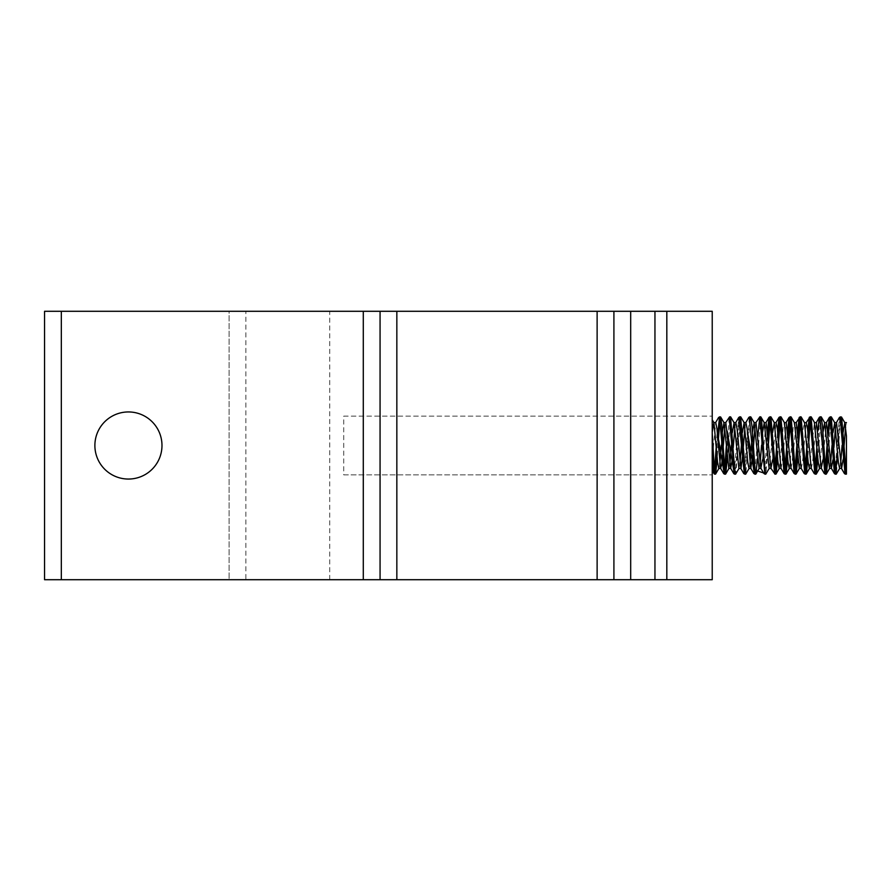<?xml version="1.0" encoding="UTF-8"?>
<svg xmlns="http://www.w3.org/2000/svg" width="891" height="891" viewBox="0 0 891 891"><rect width="100%" height="100%" fill="white"/><g stroke="black" fill="none" stroke-linecap="round" stroke-linejoin="round"><path stroke-width="0.67" stroke-dasharray="4.46 3.34" d="M712.232 449.766L712.232 458.82M720.507 416.843L720.017 418.113M718.113 443.362L717.244 458.497M717.567 435.955L716.698 451.447M714.994 472.876L714.56 474.157M730.575 416.888L727.301 458.453M729.194 417.768L726.755 451.436M725.051 472.887L724.572 474.157M740.588 416.843L735.777 474.001M739.263 417.768L735.799 467.007L734.641 474.168M750.623 416.843L750.222 418.135M749.843 420.886L745.823 474.079M749.32 417.768L744.753 474.157M760.769 416.888L757.506 458.464M757.84 435.977L754.777 474.101M770.838 416.854L770.359 418.135M768.443 443.362L765.97 473.979M767.897 435.944L766.371 462.028L764.834 474.135M780.817 416.843L780.416 418.157M778.5 443.373L777.631 458.509M777.966 435.922L777.086 451.436M775.393 472.843L774.981 474.157M788.568 443.362L787.7 458.486M788.034 435.955L787.154 451.425M785.439 472.854L784.971 474.146L784.069 473.589M801.031 416.877L800.552 418.113M798.637 443.362L797.768 458.453M798.091 435.966L797.222 451.425M795.518 472.898L795.039 474.123M811.033 416.843L810.242 420.92M808.705 443.373L807.825 458.486M808.159 435.933L807.291 451.447M805.587 472.865L805.141 474.157M821.101 416.843L817.893 458.497M819.787 417.756L817.348 451.436M815.655 472.876L815.243 474.157M831.225 416.888L827.962 458.464M828.296 435.966L827.416 451.436M825.712 472.898L825.233 474.157M841.282 416.843L840.814 418.157M840.436 420.886L836.426 473.99M839.923 417.779L837.484 451.425M835.78 472.854L835.335 474.157M839.578 468.388L840.569 464.144M842.118 445.244L843.053 432.503M842.986 459.945L843.933 447.627M845.604 426.889L846.405 422.746M829.51 468.399L830.501 464.178M832.049 445.222L832.996 432.547M832.918 459.934L833.865 447.638M835.535 426.834L836.504 422.579M819.631 468.287L822.928 432.525M822.861 459.956L826.469 422.624M811.244 468.421L812.57 462.206L816.345 422.579M809.384 468.41L814.407 422.557M801.221 468.421L802.513 462.117L806.155 422.713M799.316 468.376L803.136 428.783L804.551 422.78M789.426 468.265L791.787 445.222M792.188 439.586L793.235 427.335L794.471 422.768M791.03 468.209L792.656 459.934M793.068 455.034L796.264 422.612M781.051 468.421L782.599 459.956M779.38 468.287L781.719 445.244M782.12 439.564L783.167 427.357L784.403 422.702M783 455.067L786.207 422.601M769.122 468.376L771.651 445.233M772.052 439.564L772.597 432.514M772.53 459.945L776.05 422.579M759.054 468.41L760.045 464.178M761.582 445.21L762.529 432.547M762.462 459.945L766.071 422.59M749.075 468.421L749.977 464.133M751.915 439.586L752.472 432.514M752.806 455.045L753.341 447.638M755.011 426.845L756.002 422.624M738.917 468.399L739.92 464.133M741.858 439.564L742.403 432.503M742.738 455.056L743.272 447.627M744.943 426.878L745.867 422.579M728.86 468.388L729.852 464.178M731.388 445.222L732.335 432.536M732.268 459.934L733.215 447.638M734.886 426.845L735.699 422.724M718.97 468.276L719.783 464.144M721.32 445.222L722.267 432.525M722.601 455.034L723.147 447.638M724.817 426.834L725.809 422.624M61.323 579.707L44.55 579.707L44.55 311.293L61.323 311.293L61.323 579.707L229.087 579.707L229.087 311.293L245.86 311.293L245.86 579.707L229.087 579.707L229.087 311.293L61.323 311.293M245.86 579.707L712.232 579.707L712.232 311.293L245.86 311.293M714.103 473.221L714.615 470.092M716.297 445.767L717.166 431.044M724.16 473.221L724.673 470.136M726.354 445.778L727.234 431.066M734.229 473.221L738.706 417.534M744.286 473.244L747.371 431.055M754.365 473.21L754.877 470.136M764.433 473.221L767.496 431.055M774.502 473.221L775.003 470.069M776.685 445.756L777.565 431.044M784.548 473.221L785.071 470.103M786.753 445.767L787.633 431.066M794.627 473.221L795.14 470.158M796.821 445.778L797.69 431.066M804.707 473.221L805.208 470.103M806.89 445.778L807.758 431.044M814.764 473.232L815.276 470.092M816.947 445.756L817.827 431.044M824.821 473.232L825.333 470.125M827.015 445.778L827.884 431.066M834.889 473.221L839.389 417.5M844.958 473.221L846.45 457.629M712.232 456.326L712.232 451.124M846.439 474.09L846.439 467.909L845.37 474.146M846.439 462.674L846.439 467.608M712.232 471.239L712.232 458.843L715.74 422.59M712.232 432.948L712.232 432.18M343.726 416.142L712.232 416.142L343.726 416.142L343.726 474.858L712.232 474.858L343.726 474.858M161.984 445.5A33.557 33.557 0 0 1 111.653 474.558A33.557 33.557 0 0 1 111.653 416.442A33.557 33.557 0 0 1 161.984 445.5M363.294 416.142L363.294 474.858M329.737 579.707L329.737 311.293M749.732 416.854L748.841 417.411"/><path stroke-width="1.34" d="M717.244 458.497L715.618 474.068L714.515 474.157C713.747 472.987 712.989 464.857 712.232 449.766L712.232 451.124M715.473 474.157L715.473 474.157C714.393 474.948 713.312 450.969 712.232 432.948M725.541 474.157L724.572 474.157L719.549 416.832L717.567 435.955M727.301 458.453L725.697 473.979L724.906 472.007L721.71 424.528L720.652 416.977L719.583 416.843M720.017 418.113L718.113 443.362M716.698 451.447L714.994 472.876M714.56 474.157L712.232 471.239M735.61 474.157L734.641 474.157L729.194 417.768M739.129 468.232L735.61 474.135L734.507 467.686L730.575 416.888M726.755 451.436L725.051 472.887M745.589 474.157L744.709 474.157L743.45 465.737L740.933 425.241L739.675 416.799L739.263 417.768M749.175 468.298L745.667 474.201L740.588 416.843M755.735 474.157L754.777 474.157M757.506 458.464L755.88 474.012L755.29 473.11L752.093 426.945L750.623 416.843M750.222 418.135L749.843 420.886M754.766 474.101L749.32 417.768M765.803 474.157L764.834 474.157M769.323 468.209L765.803 474.112L764.89 469.646L761.694 421.398L760.769 416.888M764.834 474.135L759.811 416.877L757.84 435.977M777.631 458.509L776.083 473.956L774.903 474.157L769.869 416.81L767.897 435.944M775.872 474.157L770.838 416.854M770.359 418.135L768.443 443.362M787.7 458.486L786.074 474.045L784.971 474.157M785.929 474.157L780.817 416.843M780.416 418.157L778.5 443.373M784.069 473.589L784.96 474.146L779.937 416.821L777.966 435.922M777.086 451.436L775.393 472.843M774.981 474.157L770.927 468.276L772.53 459.945M795.997 474.157L795.039 474.157M797.768 458.453L796.153 473.979L795.273 471.283L791.119 416.999L788.568 443.362M795.028 474.123L790.005 416.877L788.034 435.955M787.154 451.425L785.439 472.854M807.825 458.486L806.466 473.321L805.096 474.157L800.085 416.865L798.091 435.966M806.065 474.157L801.031 416.877M800.552 418.113L798.637 443.362M797.222 451.425L795.518 472.898M817.893 458.497L816.279 474.079L815.165 474.157L810.142 416.799L808.159 435.933M816.134 474.157L811.033 416.843M810.242 420.92L808.705 443.373M807.291 451.447L805.587 472.865M826.202 474.157L825.233 474.157L819.787 417.756M827.962 458.464L826.347 473.99L825.656 472.575L822.46 425.631L821.101 416.843M817.348 451.436L815.655 472.876M836.259 474.157L835.301 474.157L830.267 416.832L828.296 435.966M839.79 468.22L836.259 474.123L835.246 468.644L831.225 416.888M827.416 451.436L825.712 472.898M843.053 432.503L844.813 422.746L846.439 435.989L846.439 474.09L845.37 474.157M846.327 474.157L841.65 417.478L840.336 416.843L839.923 417.779M840.814 418.157L840.436 420.886M844.479 473.589L845.359 474.146L840.336 416.843M837.484 451.425L835.78 472.854M835.335 474.157L834.41 473.611L834.889 473.221M839.578 468.421L841.561 468.421L842.986 459.945M840.569 464.144L842.118 445.244M846.439 462.674L846.439 436.011M843.933 447.627L845.604 426.889M829.51 468.421L831.503 468.421M830.501 464.178L832.049 445.222M832.996 432.547L834.744 422.791L838.364 462.229L839.578 468.388M826.469 422.624L831.314 468.22L832.918 459.934M833.865 447.638L835.535 426.834M836.504 422.579L841.561 468.421M816.345 422.579L814.407 422.579L818.239 462.162L819.442 468.454L821.435 468.421M822.928 432.525L824.654 422.746L829.51 468.399M816.401 422.579L821.224 468.22L822.861 459.956M809.384 468.421L811.244 468.421M799.316 468.421L801.221 468.421M801.198 417.021L804.551 422.78L808.17 462.251L809.384 468.41M806.266 422.579L807.547 428.849L811.178 468.298L814.285 473.644M781.051 416.921L784.403 422.702L788.034 462.128L789.248 468.432L791.152 468.421M791.787 445.222L792.188 439.586M791.119 416.999L794.471 422.768L799.316 468.376M792.656 459.934L793.068 455.034M796.264 422.612L801.12 468.254L804.228 473.589M772.597 432.514L774.357 422.757L777.977 462.229L779.18 468.443L781.051 468.421M781.719 445.244L782.12 439.564M782.599 459.956L783 455.067M786.207 422.601L791.03 468.209L794.137 473.544L794.627 473.221M769.122 468.421L771.105 468.421M771.651 445.233L772.052 439.564M776.05 422.579L777.342 428.805L780.973 468.265L784.069 473.622L784.548 473.221M759.054 468.421L761.037 468.421M760.045 464.178L761.582 445.21M762.529 432.547L764.278 422.791L769.122 468.376M756.002 422.624L760.847 468.209L762.462 459.945M766.071 422.59L770.927 468.276M742.403 432.503L744.152 422.724L747.783 462.184L748.986 468.454L750.979 468.421M749.977 464.133L751.915 439.586M752.472 432.514L754.198 422.724L759.054 468.41M745.867 422.579L747.148 428.771L750.768 468.232L752.806 455.045M753.341 447.638L755.011 426.845M738.917 468.421L740.911 468.421L742.738 455.056M739.92 464.133L741.858 439.564M743.272 447.627L744.943 426.878M728.86 468.421L730.843 468.421M729.852 464.178L731.388 445.222M732.335 432.536L734.095 422.791L738.917 468.399M725.809 422.624L730.653 468.232L732.268 459.934M733.215 447.638L734.886 426.845M735.821 422.579L737.091 428.872L740.911 468.421M712.232 432.18L713.947 422.702L717.578 462.139L718.792 468.443L720.774 468.421M719.783 464.144L721.32 445.222M722.267 432.525L724.004 422.757L728.86 468.388M715.74 422.59L716.954 428.76L720.574 468.209L721.688 464.824L722.601 455.034M723.147 447.638L724.817 426.834M380.067 579.707L380.067 311.293L44.55 311.293L44.55 579.707L630.683 579.707L630.683 311.293L597.126 311.293L597.126 579.707M161.984 445.5A33.557 33.557 0 0 1 111.653 474.558A33.557 33.557 0 0 1 111.653 416.442A33.557 33.557 0 0 1 161.984 445.5M666.824 311.293L712.232 311.293L712.232 579.707L666.824 579.707L666.824 311.293L654.952 311.293L654.952 579.707L666.824 579.707M654.952 579.707L630.683 579.707M396.84 579.707L396.84 311.293L380.067 311.293M396.84 311.293L597.126 311.293M630.683 311.293L654.952 311.293M712.243 461.527L713.168 471.662L714.103 473.221M714.615 470.092L716.297 445.767M717.166 431.044L724.16 473.221M724.673 470.136L726.354 445.778M727.234 431.066L734.229 473.221M738.706 417.534L744.286 473.244M747.371 431.055L754.365 473.21M754.877 470.136L764.433 473.221M767.496 431.055L769.011 417.356L770.269 423.826L774.502 473.221M775.003 470.069L776.685 445.756M777.565 431.044L779.068 417.333L780.316 423.682L784.08 473.611M785.071 470.103L786.753 445.767M787.633 431.066L789.114 417.422L790.373 423.459L794.148 473.567M795.14 470.158L796.821 445.778M797.69 431.066L799.194 417.422L800.452 423.726L804.707 473.221M805.208 470.103L806.89 445.778M807.758 431.044L809.273 417.333L810.532 423.815L814.764 473.232M815.276 470.092L816.947 445.756M817.827 431.044L819.308 417.367L820.566 423.503L824.821 473.232M825.333 470.125L827.015 445.778M827.884 431.066L829.376 417.389L830.646 423.615L834.422 473.633M839.389 417.5L840.725 423.804L844.958 473.221M712.232 461.438L712.232 456.326M613.91 311.293L613.91 579.707M61.323 579.707L61.323 311.293M363.294 311.293L363.294 579.707M729.606 416.843L730.575 416.843M739.753 416.843L740.644 416.843M749.743 416.843L750.701 416.843M759.8 416.843L760.769 416.843M769.869 416.843L770.838 416.843M779.937 416.843L780.906 416.843M790.005 416.843L790.963 416.843M800.073 416.843L801.031 416.843M810.231 416.843L811.1 416.843M820.266 416.843L821.168 416.843M830.323 416.843L831.225 416.843M844.612 422.579L846.439 422.579M834.544 422.579L836.526 422.579M824.476 422.579L826.469 422.579M804.439 422.579L806.333 422.579M794.36 422.579L796.264 422.579M784.325 422.579L786.207 422.579M774.145 422.579L776.139 422.579M764.088 422.579L766.071 422.579M754.02 422.579L756.002 422.579M743.952 422.579L745.945 422.579M733.883 422.579L735.877 422.579M723.826 422.579L725.809 422.579M723.692 473.6L724.572 474.157M733.761 473.611L734.641 474.168M729.606 416.854L725.608 422.791M749.732 416.854L748.841 417.411M759.811 416.877L755.802 422.791M800.085 416.865L796.075 422.78M810.142 416.799L806.155 422.713M820.199 416.821L819.308 417.367M836.348 422.746L839.456 417.4M841.382 468.287L844.479 473.633M826.269 422.791L829.365 417.467M831.314 468.22L834.41 473.555M816.201 422.735L819.297 417.4M821.224 468.22L824.331 473.555M785.996 422.768L789.103 417.434M775.95 422.702L779.057 417.344M765.892 422.757L769 417.411M760.847 468.209L763.955 473.555M745.745 422.724L748.852 417.367M750.768 468.232L753.875 473.589M735.699 422.724L738.806 417.367M740.722 468.298L743.829 473.656M730.653 468.232L733.772 473.589M715.54 422.757L718.647 417.411M720.574 468.209L723.681 473.555M713.758 422.579L715.74 422.579M841.46 416.966L844.813 422.746M831.392 417.033L834.744 422.791M826.347 473.99L829.699 468.22M821.302 416.966L824.654 422.746M816.279 474.079L819.631 468.287M811.255 416.932L814.608 422.713M806.232 474.023L809.585 468.254M796.153 473.979L799.517 468.209M786.074 474.045L789.426 468.265M776.028 474.057L779.38 468.287M771.005 416.988L774.357 422.757M760.925 417.021L764.278 422.791M755.88 474.012L759.232 468.232M750.846 416.943L754.198 422.724M740.8 416.955L744.152 422.724M730.743 417.021L734.095 422.791M725.697 473.979L729.05 468.209M720.652 416.977L724.004 422.757M715.618 474.068L718.97 468.276M712.232 419.761L713.947 422.702"/></g></svg>
